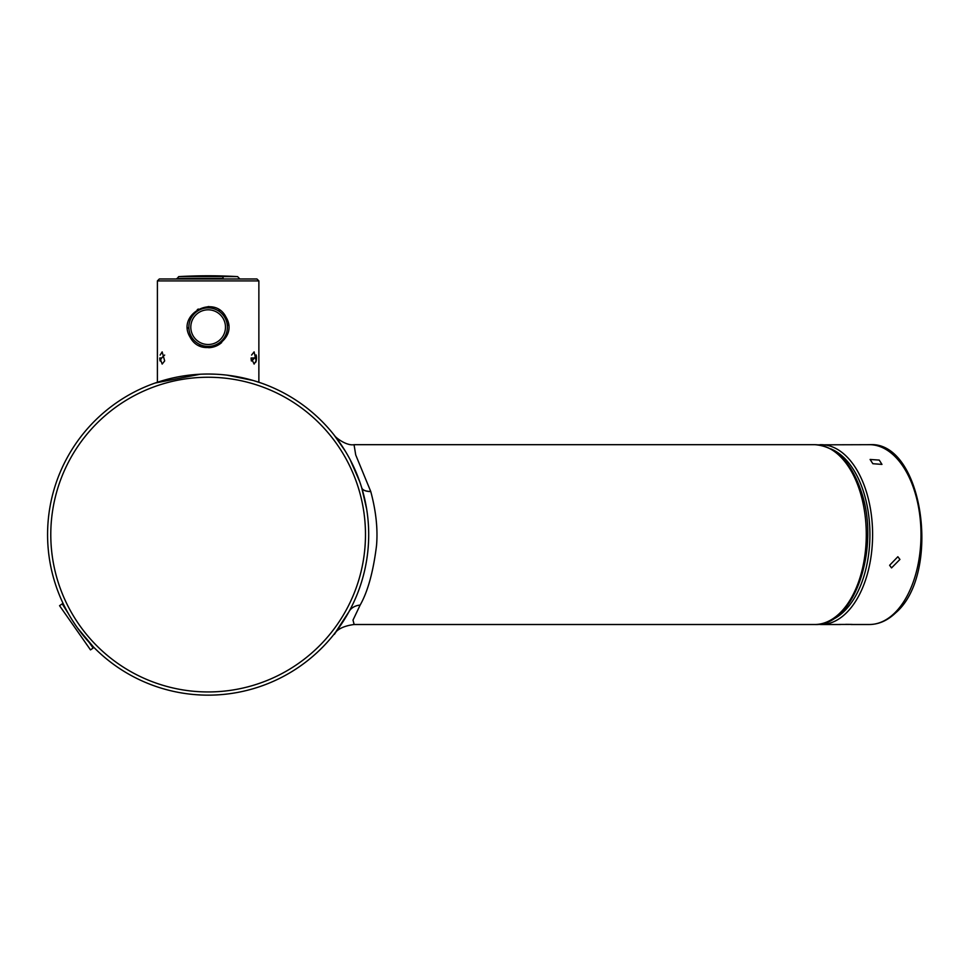 <?xml version="1.0" encoding="UTF-8"?>
<svg xmlns="http://www.w3.org/2000/svg" width="970" height="970" viewBox="0 0 970 970"><rect width="100%" height="100%" fill="white"/><g stroke="black" fill="none" stroke-linecap="round" stroke-linejoin="round"><path stroke-width="1.45" d="M814.715 444.684C835.861 446.236 851.43 462.023 861.421 492.069C880.505 547.711 854.521 626.729 814.715 624.51A89.907 51.568 -90 0 0 859.966 491.487A89.907 51.568 -90 0 0 814.715 444.684L354.05 444.684L355.711 454.918L370.77 491.56C376.045 511.19 377.961 529.268 376.505 545.795C373.244 571.876 367.788 591.627 360.149 605.074L353.007 620.097L354.147 624.51M370.77 491.56A19.958 7.918 163.1 0 1 361.737 487.825L366.672 509.177M362.149 579.975L361.689 581.515M351.128 607.62L349.042 611.573C324.647 648.797 334.868 634.283 349.042 611.573A160.559 160.559 0 0 1 131.156 675.496A160.559 160.559 0 0 1 67.233 457.622A160.559 160.559 0 0 1 285.107 393.687A160.559 160.559 0 0 1 349.042 611.573A21.304 15.193 -151.4 0 1 360.149 605.074M349.442 610.809A223.391 32.507 101.4 0 0 350.534 608.76M334.068 434.984L345.223 451.001M350.146 459.683L359.676 481.556M227.101 375.16L253.473 380.567L261.124 383.029M258.869 382.265L258.869 280.912L157.395 280.912L157.395 382.265L155.151 383.029L200.269 374.226M210.26 374.044L215.34 374.202M367.436 554.646L367.557 553.688M367.642 516.283L367.8 517.737M89.288 642.552L93.132 648.045L90.501 649.888L59.558 605.692L62.189 603.849L68.433 613.719M71.998 619.721L75.236 624.68M77.564 628.026L93.35 646.857L93.132 648.045M157.407 280.912L159.322 278.984L256.941 278.984L192.436 278.984M190.023 337.002C202.354 360.901 239.808 339.803 226.095 317.299C214.552 293.51 176.14 314.292 190.023 337.002M160.147 355.056L162.16 351.88L164.67 360.901L162.16 364.077L159.904 357.978M251.594 355.056L254.116 351.88L256.128 360.901L254.116 364.077L251.206 357.978M198.959 345.575A20.552 20.552 0 0 0 200.269 346.169M208.586 347.696A20.552 20.552 0 0 0 221.681 342.543M227.21 334.614A20.552 20.552 0 0 0 227.55 333.692M228.52 325.205A20.552 20.552 0 0 0 228.338 323.798M219.887 310.339A20.552 20.552 0 0 0 218.917 309.697M209.193 306.629A20.552 20.552 0 0 0 208.126 306.605M198.365 309.03A20.552 20.552 0 0 0 197.249 309.672M189.465 318.415A20.552 20.552 0 0 0 188.907 319.7M187.513 327.569A20.552 20.552 0 0 0 187.562 328.49M198.898 344.059A19.267 19.267 0 0 1 191.223 317.917A19.267 19.267 0 0 1 217.377 310.242A19.267 19.267 0 0 1 225.04 336.384A19.267 19.267 0 0 1 198.898 344.059A19.267 19.267 0 0 1 191.223 317.917A19.267 19.267 0 0 1 217.377 310.242A19.267 19.267 0 0 1 225.04 336.384A19.267 19.267 0 0 1 198.898 344.059M251.594 360.888A25.717 11.179 -13 0 0 254.516 357.978L251.109 357.978A6.378 2.692 90 0 0 251.436 361.022M255.825 362.149A6.353 2.692 90 0 0 256.153 354.935M160.147 360.925A25.717 11.179 -13 0 1 161.76 357.978L159.795 357.978A6.378 2.692 -90 0 0 160.123 361.022M176.843 278.984L178.674 276.62L192.812 276.62L178.686 276.62A513.773 513.627 90 0 1 208.138 275.771L208.138 276.62L237.589 276.62A513.821 513.676 -90 0 0 208.138 275.771L208.077 275.771M208.138 276.62L192.812 276.62A513.773 267.32 -90 0 1 208.138 275.771L237.589 276.62L223.464 276.62M176.867 278.475L223.124 278.475A1.928 0.921 -90 0 0 222.263 276.62A513.821 246.344 -90 0 0 208.138 275.771L178.674 276.62M889.611 565.292L891.527 567.911L899.93 559.435L897.856 556.731L889.611 565.292M872.854 463.708L881.96 464.4L879.232 460.083L870.102 459.465L872.854 463.708M845.755 624.353L852.181 624.425M852.169 624.425L839.365 624.45M361.677 487.667L361.713 487.752A19.958 7.942 163 0 0 370.746 491.487M67.233 457.622A160.559 160.559 0 0 1 285.107 393.687A160.559 160.559 0 0 1 349.042 611.573A160.559 160.559 0 0 1 131.156 675.496A160.559 160.559 0 0 1 67.233 457.622M70.046 459.162A157.346 157.346 0 0 1 283.567 396.512A157.346 157.346 0 0 1 346.217 610.033A157.346 157.346 0 0 1 132.696 672.683A157.346 157.346 0 0 1 70.046 459.162M199.82 342.374A17.339 17.339 0 0 1 192.921 318.839A17.339 17.339 0 0 1 216.443 311.928A17.339 17.339 0 0 1 223.355 335.462A17.339 17.339 0 0 1 199.82 342.374M256.116 355.032A25.717 11.179 167 0 1 254.516 357.978M164.67 355.056A25.717 11.179 167 0 0 161.76 357.978M223.136 278.984L239.42 278.984M894.146 613.501A89.907 51.568 -90 0 0 919.39 512.354A89.907 51.568 -90 0 0 869.423 444.684L869.423 444.684C923.185 440.61 941.894 573.973 895.48 613.004C887.526 620.558 878.844 624.389 869.423 624.51L869.423 624.51A89.907 51.568 -90 0 0 894.146 613.501M820.183 624.498A89.907 51.568 -90 0 0 821.02 624.51A89.907 51.568 -90 0 0 845.755 613.501A89.907 51.568 -90 0 0 870.999 512.354A89.907 51.568 -90 0 0 821.032 444.684A89.907 51.568 -90 0 0 821.02 444.684A89.907 51.568 -90 0 0 820.087 444.696M817.892 624.34L821.02 624.51A89.907 51.568 -90 0 0 821.032 624.51L840.493 624.51M830.756 620.339A87.991 50.464 -90 0 0 843.645 611.803A87.991 50.464 -90 0 0 869.447 522.587A87.991 50.464 -90 0 0 830.769 448.855M814.715 624.51L354.026 624.51C343.998 625.88 337.366 629.081 334.116 634.125L334.201 634.028M361.737 487.825L362.295 489.717M349.042 611.549L349.503 610.712M354.05 444.684C346.363 446.115 334.88 437.13 334.104 435.045M63.377 604.067L62.189 603.849M258.869 280.912L256.941 278.984M237.589 276.62L239.396 278.475M869.423 444.684L817.904 444.842M869.423 624.51L851.005 624.51"/></g></svg>
